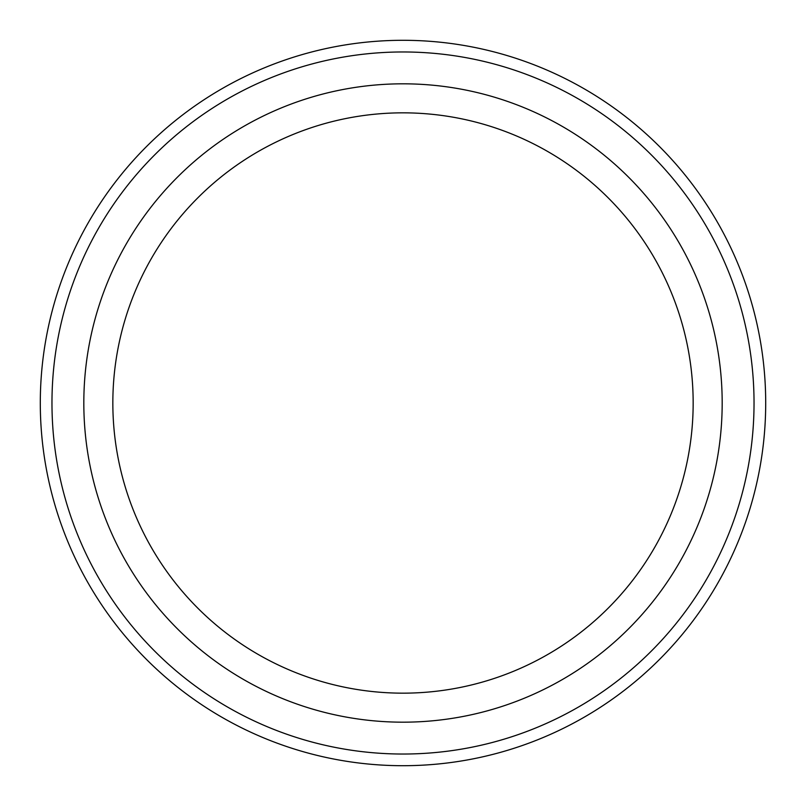 <?xml version="1.0" encoding="UTF-8"?>
<svg xmlns="http://www.w3.org/2000/svg" width="806" height="806" viewBox="0 0 806 806"><rect width="100%" height="100%" fill="white"/><g stroke="black" fill="none" stroke-linecap="round" stroke-linejoin="round"><path stroke-width="1.21" d="M754.033 403A351.033 351.033 0 0 1 227.483 707.003A351.033 351.033 0 0 1 227.483 98.997A351.033 351.033 0 0 1 754.033 403M403 693.16A290.16 290.16 0 0 0 693.16 403A290.16 290.16 0 0 0 403 112.84A290.16 290.16 0 0 0 112.84 403A290.16 290.16 0 0 0 403 693.16M765.7 403A362.7 362.7 0 0 1 221.65 717.108A362.7 362.7 0 0 1 221.65 88.892A362.7 362.7 0 0 1 765.7 403M403 722.176A319.176 319.176 0 0 0 679.418 243.412A319.176 319.176 0 0 0 126.582 243.412A319.176 319.176 0 0 0 403 722.176"/></g></svg>
